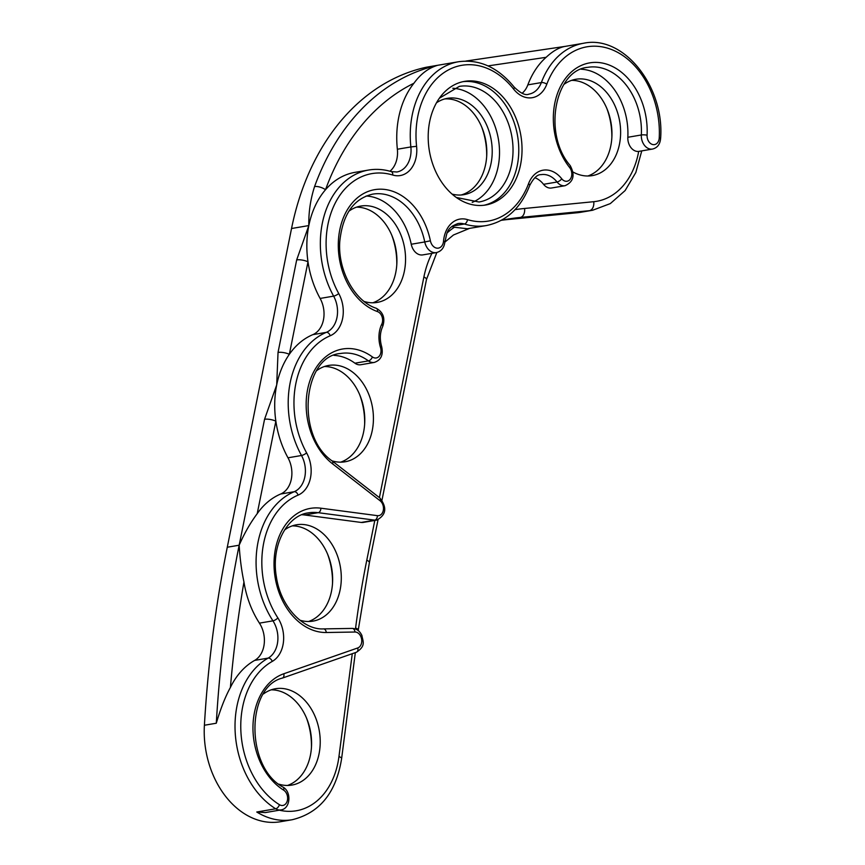 <?xml version="1.0" encoding="UTF-8"?>
<svg xmlns="http://www.w3.org/2000/svg" width="865" height="865" viewBox="0 0 865 865"><rect width="100%" height="100%" fill="white"/><g stroke="black" fill="none" stroke-linecap="round" stroke-linejoin="round"><path stroke-width="1.3" d="M501.808 220.24A324.678 240.146 -99.7 0 1 508.339 219.472L577.496 212.714A83.072 61.447 80.3 0 0 580.696 212.282L592.59 210.26A83.072 61.447 80.3 0 1 589.379 210.692A8.142 5.471 -95.6 0 0 593.736 201.696L524.579 208.465A332.82 246.168 80.3 0 0 515.032 209.654M513.626 89.106A4.076 1.622 141.8 0 0 514.124 87.041C498.024 67.394 479.48 58.961 458.472 61.75L427.667 66.994A83.072 61.447 80.3 0 0 425.223 67.481A253.661 187.619 80.3 0 0 291.537 228.511L227.279 547.231A1051.256 777.538 80.3 0 0 204.399 725.248A83.072 61.447 80.3 0 0 280.314 821.75L292.197 819.728A83.072 61.447 80.3 0 1 256.764 812.008L265.296 812.581L280.887 809.921A12.218 9.039 80.3 0 1 275.675 808.786A4.076 2.292 -58.2 0 0 279.427 804.688A79.007 58.431 -99.7 0 1 240.892 731.422A79.007 58.431 -99.7 0 1 272.28 661.39A28.502 21.084 80.3 0 0 277.87 617.924A79.007 58.431 -99.7 0 1 298.079 495.126A28.502 21.084 80.3 0 0 306.599 452.871A79.007 58.431 -99.7 0 1 330.203 335.761A28.502 21.084 80.3 0 0 338.723 293.516A79.007 58.431 -99.7 0 1 333.804 206.043A79.007 58.431 -99.7 0 1 392.742 175.033A28.502 21.084 80.3 0 0 416.584 146.315A79.007 58.431 -99.7 0 1 446.718 70.887A79.007 58.431 -99.7 0 1 513.626 89.106A28.502 21.084 80.3 0 0 546.81 84.197A79.007 58.431 -99.7 0 1 615.156 51.1A79.007 58.431 -99.7 0 1 659.238 137.924A8.142 6.023 -99.7 0 1 652.74 144.542A8.142 6.023 -99.7 0 1 647.074 135.2A62.713 46.386 80.3 0 0 582.156 65.07A62.713 46.386 80.3 0 0 569.689 167.615A8.142 6.023 -99.7 0 1 570.338 179.066A8.142 6.023 -99.7 0 1 561.742 178.774A28.502 21.084 80.3 0 0 528.558 183.672A79.007 58.431 -99.7 0 1 467.468 219.613A28.502 21.084 80.3 0 0 443.529 241.173A8.974 6.639 -99.7 0 1 437.387 248.19A8.974 6.639 -99.7 0 1 430.392 240.805A62.713 46.386 80.3 0 0 379.248 189.197A62.713 46.386 80.3 0 0 338.291 244.049A62.713 46.386 80.3 0 0 377.518 311.605A8.142 6.023 -99.7 0 1 381.735 324.267A26.069 19.279 80.3 0 0 380.514 347.525A8.142 6.023 -99.7 0 1 379.173 356.261A8.142 6.023 -99.7 0 1 372.404 356.931A62.713 46.386 80.3 0 0 310.589 378.838A62.713 46.386 80.3 0 0 332.56 463.845L380.059 500.727A4.076 2.13 -52.2 0 0 379.854 497.97L332.355 461.088A4.076 2.13 127.8 0 1 332.56 463.845M359.656 394.624A60.269 44.58 -99.7 0 1 364.652 423.969M606.852 108.471A60.269 44.58 -99.7 0 1 611.847 137.816M327.521 553.978A60.269 44.58 -99.7 0 1 332.517 583.334M391.791 235.258A60.269 44.58 -99.7 0 1 396.786 264.614M481.686 126.971A60.269 44.58 -99.7 0 1 486.681 156.316M306.459 717.928A60.269 44.58 -99.7 0 1 311.454 747.284M425.223 67.481L437.106 65.459A253.661 187.619 80.3 0 0 314.568 186.57A8.142 3.341 20 0 1 325.51 189.738A83.072 61.447 80.3 0 0 308.827 225.57A83.072 61.447 80.3 0 0 307.994 261.803A8.142 2.53 -168.6 0 0 296.684 259.911L278.033 352.423A8.142 2.53 11.4 0 1 289.332 354.315A83.072 61.447 80.3 0 0 276.703 384.925A83.072 61.447 80.3 0 0 275.859 421.168A83.072 61.447 80.3 0 0 287.991 457.801A24.436 18.068 -99.7 0 1 280.682 494.012A83.072 61.447 80.3 0 0 257.208 513.68C250.418 522.763 244.406 533.273 239.162 545.21C239.94 558.271 241.53 570.532 243.952 582.015A83.072 61.447 80.3 0 0 259.435 623.135A24.436 18.068 -99.7 0 1 254.656 660.406A83.072 61.447 80.3 0 0 230.404 687.448C225.322 696.693 220.618 708.619 216.293 723.226L204.399 725.248M324.407 366.522A48.873 36.146 -99.7 0 1 363.851 409.004A48.873 36.146 -99.7 0 1 340.68 462.159M571.592 80.358A48.873 36.146 -99.7 0 1 611.036 122.852A48.873 36.146 -99.7 0 1 587.865 175.995M292.273 525.877A48.873 36.146 -99.7 0 1 331.717 568.37A48.873 36.146 -99.7 0 1 308.546 621.513M356.531 207.157A48.873 36.146 -99.7 0 1 395.986 249.65A48.873 36.146 -99.7 0 1 372.815 302.793M444.772 98.924A48.873 36.146 -99.7 0 1 485.881 141.352A48.873 36.146 -99.7 0 1 461.132 194.993M271.199 689.827A48.873 36.146 -99.7 0 1 310.654 732.32A48.873 36.146 -99.7 0 1 287.483 785.463M257.208 513.68L275.859 421.168A8.142 2.53 -168.6 0 0 264.56 419.276L239.162 545.21A1051.256 777.538 80.3 0 0 216.293 723.226M314.568 186.57C310.449 199.447 308.535 212.444 308.827 225.57L296.684 259.911M437.106 65.459C428.272 68.184 420.541 74.109 413.924 83.245A83.072 61.447 80.3 0 0 397.359 149.234A24.436 18.068 -99.7 0 1 389.953 171.227M565.688 46.31C559.644 47.143 553.113 50.808 546.118 57.317A83.072 61.447 80.3 0 0 527.845 84.867A24.436 18.068 -99.7 0 1 522.082 93.312M581.193 69.222A58.636 43.369 -99.7 0 1 627.828 137.275A12.218 9.039 80.3 0 0 638.684 151.407L652.502 149.061A12.218 9.039 80.3 0 1 641.333 134.972A4.076 0.8 3 0 1 647.074 135.2M451.757 226.576A83.072 61.447 80.3 0 0 454.406 227.257L467.403 228.738L486.346 225.549A83.072 61.447 80.3 0 1 464.375 224.003A4.076 2.573 -73 0 0 467.468 219.613M534.862 177.703A24.436 18.068 -99.7 0 1 543.544 184.321A12.218 9.039 80.3 0 0 551.556 187.997L565.061 185.705A12.218 9.039 80.3 0 1 557.06 182.018A4.076 1.622 -38.2 0 0 561.742 178.774M366.144 196.009A58.636 43.369 -99.7 0 1 411.243 244.254A13.04 9.645 80.3 0 0 422.834 254.894L436.338 252.591A13.04 9.645 80.3 0 1 424.758 241.951L430.392 240.805M334.009 355.374A58.636 43.369 -99.7 0 1 354.931 363.192A12.218 9.039 80.3 0 0 360.748 364.738L374.253 362.435A12.218 9.039 80.3 0 1 368.447 360.9A4.076 2.184 -53.8 0 0 372.404 356.931M429.689 121.543A62.713 46.386 -99.7 0 1 464.581 81.364A62.713 46.386 -99.7 0 1 520.838 135.405A62.713 46.386 -99.7 0 1 485.633 205.016A62.713 46.386 -99.7 0 1 429.689 121.543M484 205.254A62.713 46.386 80.3 0 0 517.281 165.388A62.713 46.386 80.3 0 0 462.97 81.678M312.816 334.658A83.072 61.447 80.3 0 0 289.332 354.315L307.994 261.803A83.072 61.447 80.3 0 0 320.126 298.436A24.436 18.068 -99.7 0 1 312.816 334.658L326.332 332.355A4.076 2.703 67.2 0 1 330.203 335.761M392.742 175.033A4.076 2.573 106.9 0 0 391.229 171.594C383.638 169.302 376.091 168.783 368.566 170.048L355.061 172.34A83.072 61.447 80.3 0 0 325.51 189.738A245.519 181.596 -99.7 0 1 413.924 83.245M563.861 84.467A48.873 36.146 -99.7 0 1 575.852 79.266A48.873 36.146 -99.7 0 1 619.686 121.381A48.873 36.146 -99.7 0 1 592.255 175.617A48.873 36.146 -99.7 0 1 572.976 172.005M301.874 514.729A58.636 43.369 -99.7 0 1 304.675 514.989L361.202 522.449A12.218 9.039 80.3 0 0 363.235 522.417L376.74 520.114A12.218 9.039 80.3 0 1 374.707 520.146A4.076 2.671 -82.5 0 0 377.4 515.659L320.883 508.198A62.713 46.386 80.3 0 0 274.097 567.494A62.713 46.386 80.3 0 0 326.267 632.51L354.974 632.023A8.142 6.023 -99.7 0 1 361.592 639.051A8.142 6.023 -99.7 0 1 357.753 647.95L283.774 673.77A62.713 46.386 80.3 0 0 252.958 727.779A62.713 46.386 80.3 0 0 283.644 790.145A8.142 6.023 -99.7 0 1 287.256 800.968A8.142 6.023 -99.7 0 1 279.427 804.688M263.468 693.935A48.873 36.146 -99.7 0 1 275.47 688.735A48.873 36.146 -99.7 0 1 319.293 730.849A48.873 36.146 -99.7 0 1 291.862 785.085A48.873 36.146 -99.7 0 1 278.822 784.144M348.8 211.265A48.873 36.146 -99.7 0 1 360.802 206.065A48.873 36.146 -99.7 0 1 404.625 248.179A48.873 36.146 -99.7 0 1 377.194 302.415A48.873 36.146 -99.7 0 1 364.154 301.474M284.542 529.986A48.873 36.146 -99.7 0 1 296.533 524.785A48.873 36.146 -99.7 0 1 340.367 566.899A48.873 36.146 -99.7 0 1 312.925 621.135A48.873 36.146 -99.7 0 1 299.896 620.194M316.677 370.631A48.873 36.146 -99.7 0 1 328.668 365.43A48.873 36.146 -99.7 0 1 372.491 407.534A48.873 36.146 -99.7 0 1 345.059 461.78A48.873 36.146 -99.7 0 1 332.019 460.84M452.795 88.273A58.636 43.369 -99.7 0 1 498.121 166.74A58.636 43.369 -99.7 0 1 472.214 202.388M436.501 102.784A48.873 36.146 -99.7 0 1 447.454 98.329A48.873 36.146 -99.7 0 1 491.288 140.433A48.873 36.146 -99.7 0 1 463.856 194.668A48.873 36.146 -99.7 0 1 452.038 194.084M308.827 225.57L291.537 228.511M227.279 547.231L239.162 545.21M256.764 812.008L275.675 808.786A83.072 61.447 80.3 0 1 235.15 731.747A83.072 61.447 80.3 0 1 268.161 658.103A4.076 2.649 60.6 0 1 272.28 661.39M254.656 660.406L268.161 658.103A24.436 18.068 -99.7 0 0 272.951 620.843A4.076 1.384 -33 0 0 277.87 617.924M501.3 220.337A324.678 240.146 -99.7 0 1 507.701 219.126A324.678 240.146 -99.7 0 1 520.222 217.45L508.339 219.472M230.404 687.448A1043.114 771.515 -99.7 0 1 243.952 582.015M278.033 352.423L276.703 384.925L264.56 419.276M565.202 46.386L465.77 61.08L565.245 46.375M488.022 65.902L546.118 57.317M577.496 212.714L589.379 210.692L520.222 217.45A8.142 5.471 -95.6 0 0 524.579 208.465M638.684 151.407A74.931 55.425 -99.7 0 1 593.736 201.696M527.845 84.867L541.349 82.575A4.076 1.698 20.6 0 1 546.81 84.197M659.238 137.924A4.076 0.8 -177 0 1 660.601 138.595C664.785 86.792 623.719 34.654 583.626 43.25A83.072 61.447 80.3 0 0 541.349 82.575A24.436 18.068 -99.7 0 1 528.915 94.134C525.552 95.723 520.622 93.355 514.124 87.041M292.197 819.728C319.704 813.003 336.182 792.621 341.621 758.551A8.142 2.098 -172.6 0 0 338.95 756.594A74.931 55.425 -99.7 0 1 279.352 810.181M358.196 630.531L358.261 630.001A8.142 2.098 -172.6 0 0 355.591 628.033L355.472 628.985M352.271 653.702L338.95 756.594M358.261 630.001L369.377 562.683A8.142 2.53 -168.6 0 0 366.792 560.163A822.593 608.419 80.3 0 0 355.591 628.033M381.984 500.132L426.477 279.492A8.142 2.53 -168.6 0 0 423.893 276.962L379.4 497.613M374.805 520.449L366.792 560.163M454.406 227.257A89.592 66.259 80.3 0 0 447.216 232.836M431.938 253.348A89.592 66.259 80.3 0 0 423.893 276.962M465.943 229.322A8.142 5.471 -104.6 0 0 466.257 229.257A8.142 5.471 -104.6 0 0 467.403 228.738M332.355 461.088C295.235 435.949 302.977 355.893 340.54 353.493A58.636 43.369 -99.7 0 1 368.447 360.9L354.931 363.192M377.518 311.605A4.076 2.53 109.5 0 0 376.167 308.232C383.227 312.146 385.412 318.244 382.698 326.505C379.919 332.538 379.584 339.296 381.703 346.779L380.514 347.525M382.698 326.505A4.076 1.903 -154.1 0 0 381.735 324.267M376.167 308.232C355.169 301.625 337.728 270.81 339.75 241.832C342.551 214.552 353.525 198.658 372.664 194.138A58.636 43.369 -99.7 0 1 424.758 241.951L411.243 244.254M436.338 252.591C441.28 251.391 444.123 247.855 444.88 241.984A4.076 0.908 -175 0 0 443.529 241.173M444.88 241.984C447.27 233.161 445.94 228.101 457.909 223.559A24.436 18.068 -99.7 0 1 464.375 224.003L452.395 226.046M486.346 225.549C506.317 221.451 520.762 208.13 529.672 185.564A4.076 1.698 -159.4 0 0 528.558 183.672M529.672 185.564C533.608 178.028 537.403 174.395 541.047 174.654A24.436 18.068 -99.7 0 1 557.06 182.018L543.544 184.321M565.061 185.705C573.56 181.834 575.268 175.119 570.186 165.561A4.076 1.622 141.8 0 1 569.689 167.615M570.186 165.561C542.344 133.524 555.373 69.762 587.724 67.34A58.636 43.369 -99.7 0 1 641.333 134.972L627.828 137.275M458.472 61.75A83.072 61.447 80.3 0 0 410.864 146.942L416.584 146.315M397.359 149.234L410.864 146.942A24.436 18.068 -99.7 0 1 396.862 171.994L391.229 171.594M368.566 170.048A83.072 61.447 80.3 0 0 333.631 296.133A4.076 1.168 -28.8 0 0 338.723 293.516M320.126 298.436L333.631 296.133A24.436 18.068 -99.7 0 1 326.332 332.355A83.072 61.447 80.3 0 0 301.496 455.498A4.076 1.168 -28.8 0 0 306.599 452.871M287.991 457.801L301.496 455.498A24.436 18.068 -99.7 0 1 294.197 491.72A4.076 2.703 67.2 0 1 298.079 495.126M280.682 494.012L294.197 491.72A83.072 61.447 80.3 0 0 272.951 620.843L259.435 623.135M282.12 678.149A4.076 2.725 -109.2 0 0 282.412 678.074C246.017 686.821 245.368 767.298 283.093 787.15A4.076 2.292 121.8 0 1 283.644 790.145M356.099 652.34A4.076 2.725 -109.2 0 0 356.391 652.264L282.412 678.074A4.076 2.725 -109.2 0 0 283.774 673.77M351.925 628.433A4.076 2.725 89 0 1 352.206 628.412C356.564 628.574 359.797 630.953 361.927 635.526C362.781 641.311 366.328 645.723 356.391 652.264A4.076 2.725 -109.2 0 0 357.753 647.95M323.218 628.92A4.076 2.725 89 0 1 323.488 628.898L352.206 628.412A4.076 2.725 89 0 1 354.974 632.023M304.675 514.989L318.179 512.686A58.636 43.369 -99.7 0 0 308.405 512.848C287.083 515.432 270.864 545.642 276.368 576.771C280.487 606.343 303.02 630.098 323.488 628.898A4.076 2.725 89 0 1 326.267 632.51M361.202 522.449L374.707 520.146L318.179 512.686A4.076 2.671 -82.5 0 0 320.883 508.198M380.059 500.727A8.142 6.023 -99.7 0 1 383.336 510.209A8.142 6.023 -99.7 0 1 377.4 515.659M439.388 98.199L459.326 86.392A58.636 43.369 -99.7 0 1 511.637 164.437A58.636 43.369 -99.7 0 1 479.005 202.01L456.277 197.458M501.289 220.337L507.701 219.126M641.765 150.888L635.829 172.503L625.114 190.581L610.312 203.599L592.59 210.26M583.626 43.25L564.986 46.418M341.621 758.551L355.331 652.632M369.377 562.683L378.027 519.789M469.522 228.403L453.465 234.988L444.859 242.146M436.847 252.494L426.477 279.492M381.703 346.779C383.433 354.974 380.957 360.197 374.253 362.435M660.601 138.595C660.038 144.369 657.346 147.861 652.502 149.061M283.093 787.15C291.786 791.94 290.424 808.872 280.887 809.921M379.854 497.97C387.261 507.593 386.223 514.978 376.74 520.114"/></g></svg>
